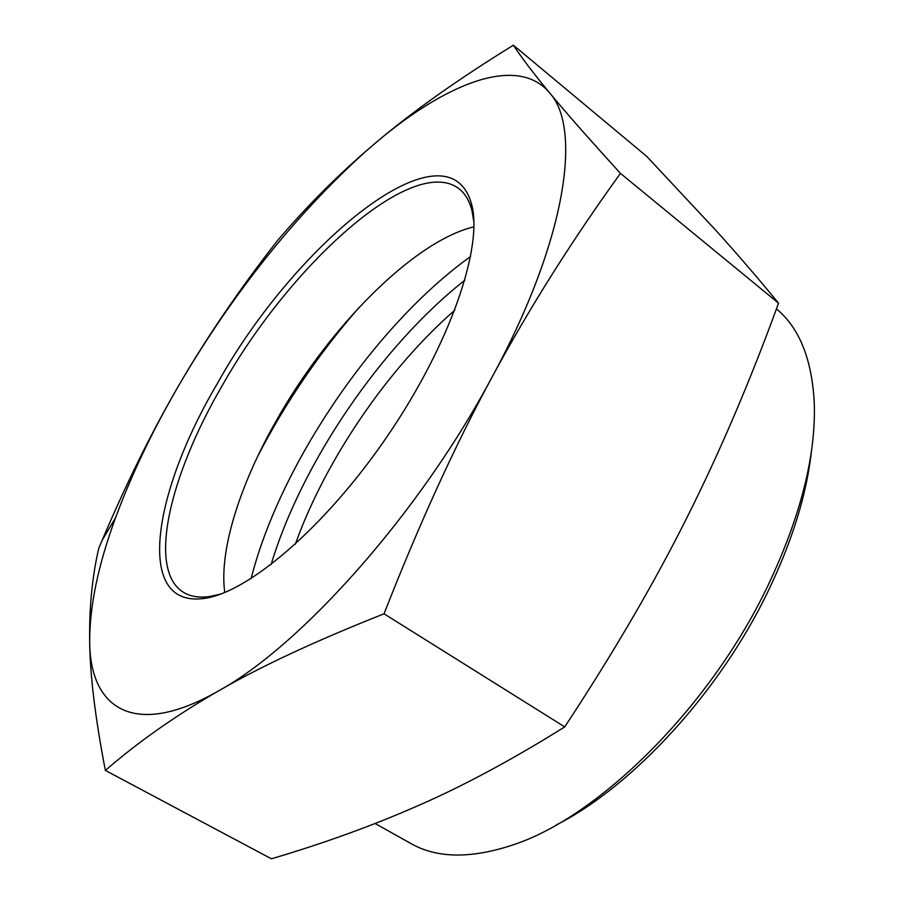 <?xml version="1.0" encoding="UTF-8"?>
<svg xmlns="http://www.w3.org/2000/svg" width="904" height="904" viewBox="0 0 904 904"><rect width="100%" height="100%" fill="white"/><g stroke="black" fill="none" stroke-linecap="round" stroke-linejoin="round"><path stroke-width="1.36" d="M454.825 310.162C387.59 368.809 325.304 460.215 295.314 544.242M473.933 226.836C413.309 241.244 328.05 328.389 275.923 421.332C239.933 484.702 218.881 550.626 224.768 592.515M220.429 594.177L208.756 596.674C198.722 597.86 190.394 596.471 183.761 592.493C146.855 570.503 169.511 475.888 222.181 385.692C290.184 264.849 412.755 153.42 458.916 188.687C465.029 193.399 469.379 200.654 471.944 210.429L473.899 222.203M217.355 383.533C153.07 492.138 134.583 606.799 202.79 598.595C246.521 594.12 325.067 527.766 387.647 435.773C450.361 343.87 483.38 246.498 471.56 204.168C447.921 118.153 295.495 242.577 217.355 383.533M549.53 92.762C517.63 54.85 447.39 82.332 376.889 141.804L364.312 152.652C294.647 215.966 232.995 293.235 179.365 384.449C152.968 429.739 131.713 474.125 115.61 517.63C98.197 564.876 89.552 606.234 89.677 641.727C90.038 708.521 134.018 739.257 218.474 690.938C301.247 645.671 420.1 512.5 492.171 376.9C566.051 240.848 582.391 128.289 549.53 92.762C565.124 111.689 588.764 138.561 620.449 173.376C572.085 240.272 529.326 308.117 492.171 376.9C455.085 445.356 419.038 524.32 384.042 613.805C315.745 640.823 260.555 666.53 218.474 690.938C175.704 715.584 138.007 742.082 105.372 770.434C95.282 718.194 90.05 675.299 89.677 641.727C89.157 607.59 92.197 576.413 98.785 548.219L102.107 540.389C126.775 482.352 152.527 430.372 179.365 384.449C207.287 336.525 239.888 288.726 277.132 241.04C304.049 209.355 333.18 179.794 364.538 152.369L376.889 141.804C412.925 111.305 458.43 79.1 513.393 45.2C521.472 57.528 533.518 73.382 549.53 92.762M513.393 45.2L646.722 156.369L716.397 230.961C736.828 253.549 757.541 277.607 778.536 303.156C750.365 380.618 719.833 452.124 686.916 517.653C654.281 582.978 613.545 652.722 564.729 726.906C512.229 759.665 463.458 785.87 418.416 805.52C372.889 825.555 323.892 843.319 271.415 858.8L105.372 770.434M776.423 308.897C799.418 327.858 812.041 359.329 814.289 403.308C815.962 456.023 800.515 516.783 767.937 585.611C710.149 706.996 599.103 816.594 513.517 844.72C471.278 858.856 437.084 858.461 410.936 843.545L375.137 823.51M556.514 824.832C632.992 786.028 720.149 691.436 768.445 590.549C792.492 540.366 806.854 493.72 811.509 450.61M564.729 726.906L384.042 613.805M778.536 303.156L620.449 173.376M470.656 256.453C375.16 324.841 279.833 464.735 251.12 578.628M271.076 564.627C301.552 463.04 381.522 345.678 464.916 280.15M257.64 456.407C285.494 402.574 319.372 352.854 359.283 307.236M471.944 210.429L471.56 204.168M208.756 596.674L202.79 598.595M115.61 517.63L102.107 540.389"/></g></svg>
